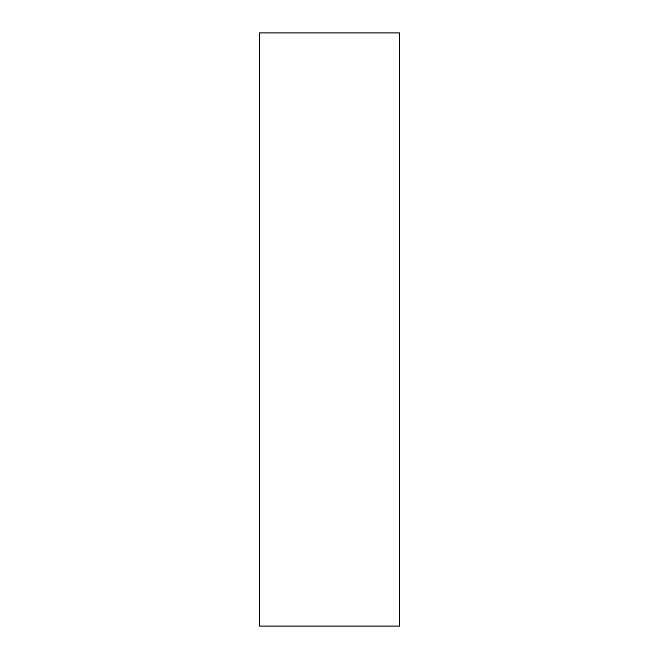<?xml version="1.0" encoding="UTF-8"?>
<svg xmlns="http://www.w3.org/2000/svg" width="659" height="659" viewBox="0 0 659 659"><rect width="100%" height="100%" fill="white"/><g stroke="black" fill="none" stroke-linecap="round" stroke-linejoin="round"><path stroke-width="0.99" d="M399.552 329.5L399.552 32.95L259.448 32.95L259.448 626.05L399.552 626.05L399.552 329.5"/></g></svg>

